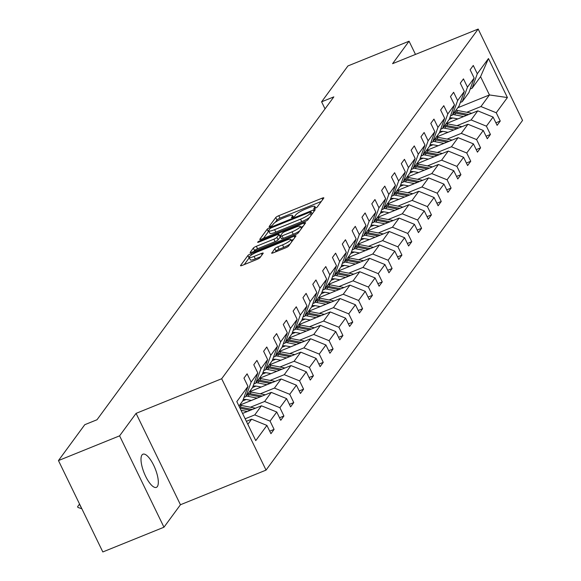<?xml version="1.0" encoding="UTF-8"?>
<svg xmlns="http://www.w3.org/2000/svg" width="581" height="581" viewBox="0 0 581 581"><rect width="100%" height="100%" fill="white"/><g stroke="black" fill="none" stroke-linecap="round" stroke-linejoin="round"><path stroke-width="0.87" d="M315.084 208.318A1.925 0.363 -25.9 0 0 317.197 207.054L323.77 198.085A2.745 0.516 -25.9 0 0 323.835 197.86A2.745 0.516 -25.9 0 0 321.99 198.215L278.778 215.696A2.745 0.516 -25.9 0 0 275.757 217.512L269.185 226.474A1.925 0.363 -25.9 0 0 269.141 226.634A1.925 0.363 -25.9 0 0 270.434 226.387A1.925 0.363 -25.9 0 0 272.547 225.116L273.397 223.954A8.78 1.663 -25.9 0 1 283.056 218.144L286.658 216.691A8.78 1.663 -25.9 0 1 292.577 215.551A8.78 1.663 -25.9 0 1 292.359 216.285L291.509 217.439A1.925 0.363 -25.9 0 0 291.466 217.599A1.925 0.363 -25.9 0 0 292.759 217.352A1.925 0.363 -25.9 0 0 294.872 216.081L295.722 214.919A8.78 1.663 -25.9 0 1 305.381 209.116L308.983 207.657A8.78 1.663 -25.9 0 1 314.902 206.524A8.78 1.663 -25.9 0 1 314.684 207.25L313.834 208.412A1.925 0.363 -25.9 0 0 313.791 208.572A1.925 0.363 -25.9 0 0 315.084 208.318M157.335 486.587A17.895 5.926 68 0 0 154.444 466.906A17.895 5.926 68 0 0 142.948 454.197A17.895 5.926 68 0 0 141.982 454.981A17.895 5.926 68 0 0 144.872 474.662A17.895 5.926 68 0 0 156.369 487.372A17.895 5.926 68 0 0 157.335 486.587M271.668 252.888A2.745 0.516 -25.9 0 0 271.603 253.12A2.745 0.516 -25.9 0 0 273.455 252.764L285.576 247.862A2.745 0.516 -25.9 0 0 288.597 246.046L295.896 236.089A2.745 0.516 -25.9 0 0 295.961 235.864A2.745 0.516 -25.9 0 0 294.117 236.22L250.905 253.701A2.745 0.516 -25.9 0 0 247.884 255.517L240.585 265.466A2.745 0.516 -25.9 0 0 240.512 265.691A2.745 0.516 -25.9 0 0 242.364 265.343L257.005 259.416A2.745 0.516 -25.9 0 0 260.027 257.601L263.149 253.338A2.745 0.516 -25.9 0 0 263.222 253.113A2.745 0.516 -25.9 0 0 261.37 253.469L254.108 256.403A7.342 1.387 -25.9 0 1 249.162 257.354A7.342 1.387 -25.9 0 1 257.419 251.893L285.867 240.381A7.342 1.387 -25.9 0 1 290.812 239.437A7.342 1.387 -25.9 0 1 282.555 244.899L277.812 246.816A2.745 0.516 -25.9 0 0 274.791 248.632L271.821 253.207M136.077 413.367L119.599 435.837L58.456 460.573L102.822 551.95L163.965 527.214L180.451 504.744L266.047 470.109L221.673 378.739L136.077 413.367L180.451 504.744M415.48 54.418L409.06 41.207L392.582 63.678L478.178 29.05L221.673 378.739M409.06 41.207L347.925 65.944L321.605 101.82L325.033 108.872M58.456 460.573L84.775 424.696L97.005 419.751L333.835 96.874L321.605 101.82M304.814 221.622A2.745 0.516 -25.9 0 0 307.836 219.807L315.142 209.857A2.745 0.516 -25.9 0 0 315.207 209.625A2.745 0.516 -25.9 0 0 313.355 209.981L270.15 227.461A2.745 0.516 -25.9 0 0 267.129 229.277L259.823 239.234A2.745 0.516 -25.9 0 0 259.758 239.459A2.745 0.516 -25.9 0 0 261.61 239.103L304.814 221.622M305.519 222.973L298.213 232.923A2.745 0.516 -25.9 0 1 295.199 234.739L251.987 252.219A2.745 0.516 -25.9 0 1 250.135 252.575A2.745 0.516 -25.9 0 1 250.208 252.35L253.331 248.087A2.745 0.516 -25.9 0 1 256.352 246.279L273.876 239.183A2.745 0.516 -25.9 0 0 276.89 237.368L278.967 234.542A2.745 0.516 -25.9 0 0 279.033 234.317A2.745 0.516 -25.9 0 0 277.181 234.673L258.937 242.052A1.925 0.363 -25.9 0 1 257.644 242.299A1.925 0.363 -25.9 0 1 259.809 240.875L303.732 223.097A2.745 0.516 -25.9 0 1 305.584 222.748A2.745 0.516 -25.9 0 1 305.519 222.973M119.599 435.837L163.965 527.214M269.707 431.16L274.087 429.388L270.935 433.687L266.919 425.415L255.763 440.623L236.816 401.609L247.971 386.394L242.735 400.926L238.973 406.054M266.047 470.109L522.544 120.427L478.178 29.05M251.123 382.095L257.804 372.987L252.568 387.52L245.886 396.627L251.123 382.095L247.107 373.823L243.955 378.122L247.971 386.394M257.804 372.987L253.788 364.715L256.94 360.416L260.956 368.688L267.638 359.581L263.621 351.309L266.773 347.01L270.79 355.281L277.471 346.174L273.455 337.902L276.607 333.603L280.623 341.875L287.305 332.768L283.288 324.496L286.44 320.196L290.456 328.468L297.138 319.361L293.122 311.089L296.274 306.79L300.29 315.062L306.971 305.955L302.955 297.683L306.107 293.383L310.123 301.655L316.812 292.548L312.789 284.276L315.941 279.977L319.964 288.256L326.645 279.141L322.622 270.869L325.774 266.57L329.797 274.849L336.479 265.735L332.463 257.463L335.607 253.163L339.631 261.443L346.312 252.328L342.296 244.056L345.448 239.757L349.464 248.036L356.146 238.922L352.13 230.65L355.281 226.35L359.298 234.63L365.979 225.515L361.963 217.243L365.115 212.944L369.131 221.223L375.813 212.109L371.796 203.837L374.948 199.537L378.965 207.816L385.646 198.702L381.63 190.43L384.782 186.131L388.798 194.41L395.479 185.295L391.463 177.023L394.615 172.724L398.631 181.003L405.313 171.889L401.297 163.617L404.449 159.317L408.465 167.597L415.146 158.482L411.13 150.21L414.282 145.911L418.298 154.19L424.98 145.076L420.964 136.804L424.115 132.504L428.132 140.784L434.813 131.669L430.797 123.397L433.949 119.098L437.965 127.377L444.647 118.263L440.63 109.991L443.782 105.691L447.798 113.97L454.48 104.856L450.464 96.584L453.616 92.285L457.632 100.564L464.313 91.449L460.297 83.177L463.449 78.878L467.465 87.157L474.147 78.043L470.131 69.771L473.283 65.471L477.299 73.751L488.461 58.536L507.409 97.557L496.247 112.765L500.263 121.037L497.111 125.336L493.095 117.064L486.413 126.171L490.429 134.443L487.277 138.743L483.261 130.471L476.58 139.578L480.596 147.85L477.444 152.149L473.428 143.877L466.746 152.985L470.763 161.257L467.611 165.556L463.594 157.284L456.913 166.391L460.929 174.663L457.777 178.963L453.761 170.691L447.079 179.798L451.096 188.07L447.944 192.369L443.928 184.097L437.246 193.204L441.262 201.476L438.11 205.776L434.094 197.504L427.413 206.611L431.429 214.883L428.277 219.182L424.261 210.91L417.579 220.017L421.595 228.289L418.443 232.589L414.427 224.317L407.746 233.424L411.762 241.696L408.61 245.995L404.594 237.723L397.912 246.831L401.929 255.103L398.777 259.402L394.76 251.13L388.079 260.237L392.095 268.509L388.943 272.809L384.927 264.537L378.246 273.644L382.262 281.916L379.11 286.215L375.094 277.943L368.412 287.05L372.428 295.322L369.276 299.622L365.26 291.35L358.579 300.457L362.595 308.729L359.443 313.028L355.427 304.756L348.738 313.863L352.761 322.135L349.609 326.435L345.586 318.163L338.905 327.27L342.928 335.542L339.776 339.841L335.753 331.569L329.071 340.677L333.087 348.949L329.935 353.248L325.919 344.976L319.238 354.083L323.254 362.355L320.102 366.655L316.086 358.383L309.404 367.49L313.42 375.762L310.269 380.061L306.252 371.789L299.571 380.896L303.587 389.168L300.435 393.468L296.419 385.196L289.737 394.303L293.754 402.575L290.602 406.874L286.586 398.602L279.904 407.709L283.92 415.981L280.768 420.281L276.752 412.009L270.071 421.116L274.087 429.388M242.56 413.432L261.443 405.792L254.761 414.899L245.16 418.785M254.761 414.899L270.071 421.116M261.443 405.792L276.752 412.009M244.013 397.382L245.886 396.627M239.648 405.182L271.276 392.386L264.595 401.493L250.44 407.223M264.595 401.493L279.904 407.709M271.276 392.386L286.586 398.602M267.638 359.581L262.401 374.113L255.72 383.22L260.956 368.688M253.846 383.976L255.72 383.22M249.481 391.776L281.11 378.979L274.428 388.086L260.273 393.816M246.199 399.51L242.742 400.905M274.428 388.086L289.737 394.303M281.11 378.979L296.419 385.196M275.699 359.29L272.242 360.685L265.553 369.814L270.79 355.281M263.68 370.569L265.553 369.814M272.235 360.707L277.471 346.174M259.315 378.369L290.943 365.572L284.262 374.68L270.107 380.41M256.032 386.104L252.575 387.498M284.262 374.68L299.571 380.896M290.943 365.572L306.252 371.789M285.532 345.884L282.075 347.278L275.387 356.407L280.623 341.875M273.513 357.162L275.387 356.407M282.075 347.3L287.305 332.768M269.148 364.962L300.776 352.166L294.095 361.273L279.94 367.003M265.866 372.697L262.409 374.091M294.095 361.273L309.404 367.49M300.776 352.166L316.086 358.383M297.138 319.361L291.909 333.893L285.227 343.001L290.456 328.468M283.346 343.756L285.227 343.001M278.982 351.556L310.617 338.759L303.928 347.866L289.774 353.597M303.928 347.866L319.238 354.083M310.617 338.759L325.919 344.976M306.971 305.955L301.742 320.487L295.061 329.594L300.29 315.062M293.18 330.349L295.061 329.594M288.815 338.149L320.451 325.353L313.769 334.46L299.607 340.19M313.769 334.46L329.071 340.677M320.451 325.353L335.753 331.569M316.812 292.548L311.576 307.08L304.894 316.187L310.123 301.655M303.013 316.943L304.894 316.187M314.401 327.8A7.408 6.849 -143.7 0 0 313.551 327.582L300.348 325.004A21.388 19.776 -143.7 0 0 298.619 324.743L330.284 311.946L323.602 321.053L309.441 326.783M295.366 332.477L291.909 333.872M323.602 321.053L338.905 327.27M330.284 311.946L345.586 318.163M324.866 292.258L321.416 293.652L314.728 302.781L319.964 288.256M312.847 303.536L314.728 302.781M321.409 293.674L326.645 279.141M308.482 311.336L340.117 298.54L333.436 307.647L319.281 313.377M305.199 319.071L301.742 320.465M333.436 307.647L348.738 313.863M340.117 298.54L355.427 304.756M334.7 278.851L331.25 280.245L324.561 289.374L329.797 274.849M322.68 290.13L324.561 289.374M331.243 280.267L336.479 265.735M318.315 297.93L349.951 285.133L343.269 294.24L329.115 299.97M315.033 305.664L311.576 307.058M343.269 294.24L358.579 300.457M349.951 285.133L365.26 291.35M346.312 252.328L341.076 266.861L334.395 275.968L339.631 261.443M332.514 276.723L334.395 275.968M328.149 284.523L359.784 271.726L353.103 280.834L338.948 286.564M353.103 280.834L368.412 287.05M359.784 271.726L375.094 277.943M356.146 238.922L350.909 253.454L344.228 262.561L349.464 248.036M342.347 263.316L344.228 262.561M337.982 271.116L369.618 258.32L362.936 267.427L348.782 273.157M362.936 267.427L378.246 273.644M369.618 258.32L384.927 264.537M365.979 225.515L360.743 240.047L354.061 249.155L359.298 234.63M352.18 249.91L354.061 249.155M363.568 260.767A7.408 6.849 -143.7 0 0 362.726 260.549L349.515 257.971A21.388 19.776 -143.7 0 0 347.787 257.71L379.451 244.913L372.77 254.02L358.615 259.751M344.533 265.444L341.083 266.839M372.77 254.02L388.079 260.237M379.451 244.913L394.76 251.13M374.033 225.225L370.584 226.619L363.895 235.748L369.131 221.223M362.021 236.503L363.895 235.748M370.576 226.641L375.813 212.109M357.649 244.303L389.285 231.507L382.603 240.614L368.448 246.344M354.366 252.038L350.917 253.432M382.603 240.614L397.912 246.831M389.285 231.507L404.594 237.723M383.867 211.818L380.417 213.212L373.728 222.341L378.965 207.816M371.855 223.097L373.728 222.341M380.41 213.234L385.646 198.702M367.482 230.897L399.118 218.1L392.436 227.207L378.282 232.937M364.2 238.631L360.75 240.026M392.436 227.207L407.746 233.424M399.118 218.1L414.427 224.317M395.479 185.295L390.243 199.828L383.562 208.935L388.798 194.41M381.688 209.69L383.562 208.935M377.316 217.49L408.951 204.694L402.27 213.801L388.115 219.531M402.27 213.801L417.579 220.017M408.951 204.694L424.261 210.91M405.313 171.889L400.077 186.421L393.395 195.528L398.631 181.003M391.521 196.284L393.395 195.528M387.149 204.084L418.785 191.287L412.103 200.394L397.949 206.124M412.103 200.394L427.413 206.611M418.785 191.287L434.094 197.504M415.146 158.482L409.91 173.015L403.229 182.122L408.465 167.597M401.355 182.877L403.229 182.122M412.735 193.734A7.408 6.849 -143.7 0 0 411.893 193.517L398.682 190.938A21.388 19.776 -143.7 0 0 396.954 190.677L428.618 177.88L421.937 186.988L407.782 192.718M393.707 198.411L390.25 199.806M421.937 186.988L437.246 193.204M428.618 177.88L443.928 184.097M423.208 158.192L419.751 159.593L413.062 168.715L418.298 154.19M411.188 169.47L413.062 168.715M419.743 159.608L424.98 145.076M406.823 177.27L438.452 164.474L431.77 173.581L417.616 179.311M403.541 185.005L400.084 186.399M431.77 173.581L447.079 179.798M438.452 164.474L453.761 170.691M433.041 144.785L429.584 146.187L422.895 155.309L428.132 140.784M421.022 156.071L422.895 155.309M429.577 146.201L434.813 131.669M416.657 163.864L448.285 151.067L441.604 160.174L427.449 165.905M413.374 171.598L409.917 173M441.604 160.174L456.913 166.391M448.285 151.067L463.594 157.284M442.875 131.379L439.418 132.78L432.729 141.902L437.965 127.377M430.855 142.665L432.729 141.902M439.41 132.795L444.647 118.263M426.49 150.457L458.118 137.661L451.437 146.768L437.282 152.498M451.437 146.768L466.746 152.985M458.118 137.661L473.428 143.877M454.48 104.856L449.251 119.388L442.562 128.495L447.798 113.97M440.688 129.258L442.562 128.495M436.324 137.051L467.952 124.254L461.27 133.361L447.116 139.091M461.27 133.361L476.58 139.578M467.952 124.254L483.261 130.471M464.313 91.449L459.084 105.982L452.396 115.089L457.632 100.564M450.522 115.851L452.396 115.089M446.157 123.644L477.785 110.848L471.104 119.955L456.949 125.685M471.104 119.955L486.413 126.171M477.785 110.848L493.095 117.064M474.147 78.043L468.918 92.575L462.236 101.682L467.465 87.157M460.355 102.445L462.236 101.682M457.77 107.768L489.449 94.95L480.937 106.548L466.783 112.278M452.708 117.972L449.251 119.374M480.937 106.548L496.247 112.765M507.409 97.557L489.449 94.95L480.574 76.67L472.07 88.276L477.299 73.751M470.189 89.038L472.07 88.276M247.847 424.326L251.609 419.199L246.38 421.312M480.574 76.67L488.461 58.536M251.609 419.199L266.919 425.415M495.891 122.809L500.263 121.037M486.057 136.215L490.429 134.443M476.217 149.622L480.596 147.85M466.383 163.029L470.763 161.257M456.55 176.435L460.929 174.663M446.716 189.842L451.096 188.07M436.883 203.248L441.262 201.476M427.05 216.655L431.429 214.883M417.216 230.061L421.595 228.289M407.383 243.468L411.762 241.696M397.549 256.875L401.929 255.103M387.716 270.281L392.095 268.509M377.882 283.688L382.262 281.916M368.049 297.094L372.428 295.322M358.216 310.501L362.595 308.729M348.382 323.907L352.761 322.135M338.549 337.314L342.928 335.542M328.715 350.721L333.087 348.949M318.882 364.127L323.254 362.355M309.048 377.534L313.42 375.762M299.208 390.94L303.587 389.168M289.374 404.347L293.754 402.575M279.541 417.754L283.92 415.981M321.308 201.447L279.977 218.165A2.745 0.516 -25.9 0 0 276.955 219.981L275.256 222.298M268.901 231.231A2.745 0.516 -25.9 0 0 268.328 231.746L263.491 238.341M312.672 213.212L311.895 213.532M311.096 212.145A1.925 0.363 -25.9 0 0 311.147 211.985A1.925 0.363 -25.9 0 0 309.847 212.232L271.923 227.578A1.925 0.363 -25.9 0 0 269.809 228.849L268.909 230.069A8.78 1.663 -25.9 0 0 268.691 230.795A8.78 1.663 -25.9 0 0 274.61 229.662L300.537 219.175A8.78 1.663 -25.9 0 0 310.203 213.365L311.096 212.145L312.041 214.084M268.691 230.795L269.889 233.264A8.78 1.663 -25.9 0 0 275.808 232.131L274.61 229.662M309.542 217.49A8.78 1.663 -25.9 0 1 301.735 221.644L275.808 232.131M253.868 251.464L254.529 250.556L253.331 248.087M280.013 236.699A2.745 0.516 -25.9 0 1 280.231 236.787A2.745 0.516 -25.9 0 1 280.165 237.012L278.088 239.844A2.745 0.516 -25.9 0 1 275.074 241.652L257.55 248.748A2.745 0.516 -25.9 0 0 254.529 250.556M279.737 235.763L280.732 235.363M300.747 227.265L303.057 226.329M292.054 231.826A7.342 1.387 -25.9 0 0 300.319 226.365A7.342 1.387 -25.9 0 0 295.366 227.316L285.344 231.369A2.745 0.516 -25.9 0 0 282.322 233.184L280.253 236.009A2.745 0.516 -25.9 0 0 280.187 236.242A2.745 0.516 -25.9 0 0 282.032 235.886L292.054 231.826L293.252 234.296A7.342 1.387 -25.9 0 0 299.731 230.86M281.451 238.479A2.745 0.516 -25.9 0 0 281.386 238.711A2.745 0.516 -25.9 0 0 283.23 238.355L282.032 235.886M293.252 234.296L283.23 238.355M290.057 244.049A7.342 1.387 -25.9 0 1 283.753 247.368L279.011 249.285A2.745 0.516 -25.9 0 0 275.997 251.101L275.336 252.001M249.162 257.354L250.36 259.823A7.342 1.387 -25.9 0 0 255.306 258.879L254.108 256.403M260.687 256.7L255.306 258.879M249.336 257.724A2.745 0.516 -25.9 0 0 249.082 257.986L244.245 264.58M293.434 239.445L291.248 240.331M471.743 113.295A7.408 6.849 -143.7 0 0 470.893 113.077L457.69 110.499A21.388 19.776 -143.7 0 0 455.962 110.237M463.631 116.578L454.538 114.798A21.388 19.776 -143.7 0 0 452.81 114.53M457.835 118.916L454.095 118.19A17.75 16.413 -143.7 0 0 449.788 117.878M468.714 114.522L456.492 112.133A21.388 19.776 -143.7 0 0 454.763 111.872M454.008 112.903A21.388 19.776 36.3 0 1 455.736 113.164L466.746 115.314M461.91 126.702A7.408 6.849 -143.7 0 0 461.06 126.484L447.857 123.906A21.388 19.776 -143.7 0 0 446.128 123.644M453.797 129.977L444.705 128.205A21.388 19.776 -143.7 0 0 442.976 127.936M448.002 132.323L444.262 131.596A17.75 16.413 -143.7 0 0 439.955 131.284M458.881 127.929L446.658 125.54A21.388 19.776 -143.7 0 0 444.93 125.278M444.174 126.309A21.388 19.776 36.3 0 1 445.903 126.571L456.913 128.721M452.076 140.108A7.408 6.849 -143.7 0 0 451.226 139.89L438.023 137.312A21.388 19.776 -143.7 0 0 436.295 137.051M443.964 143.384L434.871 141.611A21.388 19.776 -143.7 0 0 433.143 141.343M438.168 145.729L434.428 145.003A17.75 16.413 -143.7 0 0 430.122 144.691M449.048 141.336L436.825 138.946A21.388 19.776 -143.7 0 0 435.096 138.685M434.334 139.716A21.388 19.776 36.3 0 1 436.07 139.977L447.079 142.127M442.243 153.515A7.408 6.849 -143.7 0 0 441.393 153.297L428.19 150.719A21.388 19.776 -143.7 0 0 426.454 150.457M434.13 156.79L425.038 155.018A21.388 19.776 -143.7 0 0 423.302 154.749M428.335 159.136L424.595 158.41A17.75 16.413 -143.7 0 0 420.288 158.097M439.207 154.742L426.991 152.353A21.388 19.776 -143.7 0 0 425.263 152.091M424.5 153.123A21.388 19.776 36.3 0 1 426.236 153.384L437.246 155.534M432.402 166.921A7.408 6.849 -143.7 0 0 431.56 166.703L418.356 164.125A21.388 19.776 -143.7 0 0 416.621 163.864M424.297 170.197L415.204 168.425A21.388 19.776 -143.7 0 0 413.469 168.156M418.502 172.542L414.761 171.816A17.75 16.413 -143.7 0 0 410.455 171.504M429.374 168.149L417.158 165.759A21.388 19.776 -143.7 0 0 415.43 165.498M414.667 166.529A21.388 19.776 36.3 0 1 416.403 166.791L427.413 168.94M422.569 180.328A7.408 6.849 -143.7 0 0 421.726 180.11L408.523 177.532A21.388 19.776 -143.7 0 0 406.787 177.27M414.464 183.603L405.371 181.831A21.388 19.776 -143.7 0 0 403.635 181.562M408.668 185.949L404.928 185.223A17.75 16.413 -143.7 0 0 400.621 184.911M419.54 181.555L407.325 179.166A21.388 19.776 -143.7 0 0 405.589 178.904M404.834 179.936A21.388 19.776 36.3 0 1 406.562 180.197L417.579 182.347M404.63 197.01L395.53 195.238A21.388 19.776 -143.7 0 0 393.802 194.969M398.835 199.356L395.095 198.629A17.75 16.413 -143.7 0 0 390.788 198.317M409.707 194.962L397.491 192.572A21.388 19.776 -143.7 0 0 395.755 192.311M395 193.342A21.388 19.776 36.3 0 1 396.729 193.604L407.746 195.753M402.902 207.141A7.408 6.849 -143.7 0 0 402.059 206.923L388.849 204.345A21.388 19.776 -143.7 0 0 387.12 204.084M394.797 210.416L385.697 208.644A21.388 19.776 -143.7 0 0 383.968 208.376M389.001 212.762L385.261 212.036A17.75 16.413 -143.7 0 0 380.954 211.724M399.873 208.368L387.658 205.979A21.388 19.776 -143.7 0 0 385.922 205.718M385.167 206.749A21.388 19.776 36.3 0 1 386.895 207.01L397.912 209.16M393.068 220.548A7.408 6.849 -143.7 0 0 392.226 220.33L379.015 217.752A21.388 19.776 -143.7 0 0 377.287 217.49M384.963 223.823L375.863 222.051A21.388 19.776 -143.7 0 0 374.135 221.782M379.168 226.169L375.428 225.443A17.75 16.413 -143.7 0 0 371.121 225.13M390.04 221.775L377.817 219.386A21.388 19.776 -143.7 0 0 376.089 219.117M375.333 220.148A21.388 19.776 36.3 0 1 377.062 220.417L388.079 222.567M383.235 233.954A7.408 6.849 -143.7 0 0 382.392 233.736L369.182 231.158A21.388 19.776 -143.7 0 0 367.453 230.897M375.13 237.23L366.03 235.458A21.388 19.776 -143.7 0 0 364.302 235.189M369.334 239.575L365.594 238.849A17.75 16.413 -143.7 0 0 361.288 238.537M380.206 235.182L367.984 232.792A21.388 19.776 -143.7 0 0 366.255 232.523M365.5 233.555A21.388 19.776 36.3 0 1 367.228 233.823L378.238 235.973M373.401 247.361A7.408 6.849 -143.7 0 0 372.559 247.143L359.349 244.565A21.388 19.776 -143.7 0 0 357.62 244.303M365.296 250.636L356.197 248.864A21.388 19.776 -143.7 0 0 354.468 248.595M359.501 252.982L355.761 252.256A17.75 16.413 -143.7 0 0 351.454 251.943M370.373 248.588L358.15 246.199A21.388 19.776 -143.7 0 0 356.422 245.93M355.666 246.961A21.388 19.776 36.3 0 1 357.395 247.23L368.405 249.38M355.463 264.043L346.363 262.271A21.388 19.776 -143.7 0 0 344.635 262.002M349.668 266.388L345.927 265.662A17.75 16.413 -143.7 0 0 341.621 265.35M360.54 261.995L348.317 259.605A21.388 19.776 -143.7 0 0 346.588 259.337M345.833 260.368A21.388 19.776 36.3 0 1 347.561 260.637L358.571 262.786M353.735 274.174A7.408 6.849 -143.7 0 0 352.892 273.956L339.682 271.378A21.388 19.776 -143.7 0 0 337.953 271.116M345.63 277.449L336.53 275.677A21.388 19.776 -143.7 0 0 334.801 275.409M339.834 279.795L336.087 279.069A17.75 16.413 -143.7 0 0 331.787 278.757M350.706 275.401L338.483 273.012A21.388 19.776 -143.7 0 0 336.755 272.743M336 273.774A21.388 19.776 36.3 0 1 337.728 274.043L348.738 276.193M343.901 287.58A7.408 6.849 -143.7 0 0 343.059 287.363L329.848 284.784A21.388 19.776 -143.7 0 0 328.12 284.523M335.796 290.856L326.696 289.084A21.388 19.776 -143.7 0 0 324.968 288.815M330.001 293.202L326.253 292.475A17.75 16.413 -143.7 0 0 321.954 292.163M340.873 288.808L328.65 286.418A21.388 19.776 -143.7 0 0 326.921 286.15M326.166 287.181A21.388 19.776 36.3 0 1 327.895 287.45L338.905 289.599M334.068 300.987A7.408 6.849 -143.7 0 0 333.225 300.769L320.015 298.191A21.388 19.776 -143.7 0 0 318.286 297.93M325.963 304.262L316.863 302.49A21.388 19.776 -143.7 0 0 315.134 302.222M320.167 306.608L316.42 305.882A17.75 16.413 -143.7 0 0 312.12 305.57M331.039 302.214L318.816 299.825A21.388 19.776 -143.7 0 0 317.088 299.556M316.333 300.588A21.388 19.776 36.3 0 1 318.061 300.856L329.071 303.006M324.234 314.394A7.408 6.849 -143.7 0 0 323.392 314.176L310.181 311.598A21.388 19.776 -143.7 0 0 308.453 311.336M316.129 317.669L307.029 315.897A21.388 19.776 -143.7 0 0 305.301 315.628M310.327 320.015L306.586 319.289A17.75 16.413 -143.7 0 0 302.287 318.976M321.206 315.621L308.983 313.232A21.388 19.776 -143.7 0 0 307.255 312.963M306.499 313.994A21.388 19.776 36.3 0 1 308.228 314.263L319.238 316.413M306.289 331.076L297.196 329.304A21.388 19.776 -143.7 0 0 295.468 329.035M300.493 333.421L296.753 332.695A17.75 16.413 -143.7 0 0 292.454 332.383M311.372 329.028L299.15 326.638A21.388 19.776 -143.7 0 0 297.421 326.369M296.666 327.401A21.388 19.776 36.3 0 1 298.394 327.669L309.404 329.819M304.567 341.207A7.408 6.849 -143.7 0 0 303.718 340.989L290.515 338.411A21.388 19.776 -143.7 0 0 288.786 338.149M296.455 344.482L287.363 342.71A21.388 19.776 -143.7 0 0 285.634 342.441M290.66 346.828L286.92 346.102A17.75 16.413 -143.7 0 0 282.62 345.789M301.539 342.434L289.316 340.045A21.388 19.776 -143.7 0 0 287.588 339.776M286.832 340.807A21.388 19.776 36.3 0 1 288.561 341.076L299.571 343.226M294.734 354.613A7.408 6.849 -143.7 0 0 293.884 354.395L280.681 351.817A21.388 19.776 -143.7 0 0 278.953 351.556M286.622 357.889L277.529 356.117A21.388 19.776 -143.7 0 0 275.801 355.848M280.826 360.235L277.086 359.508A17.75 16.413 -143.7 0 0 272.779 359.189M291.706 355.841L279.483 353.451A21.388 19.776 -143.7 0 0 277.754 353.183M276.999 354.214A21.388 19.776 36.3 0 1 278.727 354.483L289.737 356.632M284.901 368.02A7.408 6.849 -143.7 0 0 284.051 367.802L270.848 365.224A21.388 19.776 -143.7 0 0 269.119 364.962M276.788 371.295L267.696 369.523A21.388 19.776 -143.7 0 0 265.967 369.255M270.993 373.641L267.253 372.915A17.75 16.413 -143.7 0 0 262.946 372.595M281.872 369.247L269.649 366.858A21.388 19.776 -143.7 0 0 267.921 366.589M267.166 367.62A21.388 19.776 36.3 0 1 268.894 367.889L279.904 370.039M275.067 381.427A7.408 6.849 -143.7 0 0 274.217 381.209L261.014 378.63A21.388 19.776 -143.7 0 0 259.286 378.369M266.955 384.702L257.862 382.93A21.388 19.776 -143.7 0 0 256.134 382.661M261.159 387.048L257.419 386.321A17.75 16.413 -143.7 0 0 253.113 386.002M272.039 382.654L259.816 380.264A21.388 19.776 -143.7 0 0 258.087 379.996M257.325 381.027A21.388 19.776 36.3 0 1 259.061 381.296L270.071 383.445M265.226 394.833A7.408 6.849 -143.7 0 0 264.384 394.615L251.181 392.037A21.388 19.776 -143.7 0 0 249.445 391.776M257.122 398.108L248.029 396.336A21.388 19.776 -143.7 0 0 246.293 396.068M251.326 400.454L247.586 399.728A17.75 16.413 -143.7 0 0 243.279 399.408M262.198 396.06L249.983 393.671A21.388 19.776 -143.7 0 0 248.254 393.402M247.491 394.434A21.388 19.776 36.3 0 1 249.227 394.702L260.237 396.852M255.393 408.24A7.408 6.849 -143.7 0 0 254.551 408.022L241.347 405.444A21.388 19.776 -143.7 0 0 239.612 405.182M247.288 411.515L241.035 410.295M252.365 409.467L240.149 407.078A21.388 19.776 -143.7 0 0 239.408 406.947M240.033 408.232L250.404 410.259M81.565 508.665L77.956 507.453L77.6 506.712L79.408 504.221L81.768 508.578M315.185 208.281L314.684 207.25M292.86 217.309L292.359 216.285M276.955 219.981L275.757 217.512M279.977 218.165L278.778 215.696M322.658 199.603L321.99 198.215M268.328 231.746L267.129 229.277M270.543 228.268L270.15 227.461M314.03 211.368L313.355 209.981M301.735 221.644L300.537 219.175M311.14 215.304L310.203 213.365M257.55 248.748L256.352 246.279M275.074 241.652L273.876 239.183M278.088 239.844L276.89 237.368M280.165 237.012L278.967 234.542M260.143 241.565L259.809 240.875M304.408 224.484L303.732 223.097M275.997 251.101L274.791 248.632M279.011 249.285L277.812 246.816M283.753 247.368L282.555 244.899M262.046 254.856L261.37 253.469M249.082 257.986L247.884 255.517M251.508 254.943L250.905 253.701M294.785 237.6L294.117 236.22M456.492 112.133L457.69 110.499M454.538 114.798L455.736 113.164M470.312 113.869L470.893 113.077M446.658 125.54L447.857 123.906M444.705 128.205L445.903 126.571M460.479 127.275L461.06 126.484M436.825 138.946L438.023 137.312M434.871 141.611L436.07 139.977M450.645 140.682L451.226 139.89M426.991 152.353L428.19 150.719M425.038 155.018L426.236 153.384M440.812 154.088L441.393 153.297M417.158 165.759L418.356 164.125M415.204 168.425L416.403 166.791M430.979 167.495L431.56 166.703M407.325 179.166L408.523 177.532M405.371 181.831L406.562 180.197M421.145 180.902L421.726 180.11M397.491 192.572L398.682 190.938M395.53 195.238L396.729 193.604M411.312 194.308L411.893 193.517M387.658 205.979L388.849 204.345M385.697 208.644L386.895 207.01M401.478 207.715L402.059 206.923M377.817 219.386L379.015 217.752M375.863 222.051L377.062 220.417M391.645 221.121L392.226 220.33M367.984 232.792L369.182 231.158M366.03 235.458L367.228 233.823M381.811 234.528L382.392 233.736M358.15 246.199L359.349 244.565M356.197 248.864L357.395 247.23M371.978 247.934L372.559 247.143M348.317 259.605L349.515 257.971M346.363 262.271L347.561 260.637M362.145 261.341L362.726 260.549M338.483 273.012L339.682 271.378M336.53 275.677L337.728 274.043M352.311 274.748L352.892 273.956M328.65 286.418L329.848 284.784M326.696 289.084L327.895 287.45M342.478 288.154L343.059 287.363M318.816 299.825L320.015 298.191M316.863 302.49L318.061 300.856M332.644 301.561L333.225 300.769M308.983 313.232L310.181 311.598M307.029 315.897L308.228 314.263M322.811 314.967L323.392 314.176M299.15 326.638L300.348 325.004M297.196 329.304L298.394 327.669M312.977 328.374L313.551 327.582M289.316 340.045L290.515 338.411M287.363 342.71L288.561 341.076M303.137 341.781L303.718 340.989M279.483 353.451L280.681 351.817M277.529 356.117L278.727 354.483M293.303 355.187L293.884 354.395M269.649 366.858L270.848 365.224M267.696 369.523L268.894 367.889M283.47 368.594L284.051 367.802M259.816 380.264L261.014 378.63M257.862 382.93L259.061 381.296M273.636 382L274.217 381.209M249.983 393.671L251.181 392.037M248.029 396.336L249.227 394.702M263.803 395.407L264.384 394.615M240.149 407.078L241.347 405.444M253.97 408.813L254.551 408.022M315.65 208.063L314.902 206.524M293.325 217.098L292.577 215.551M312.113 213.982L311.147 211.985M280.231 236.787L279.033 234.317M301.394 228.587L300.319 226.365M281.386 238.711L280.187 236.242M291.858 241.587L290.812 239.437"/></g></svg>

